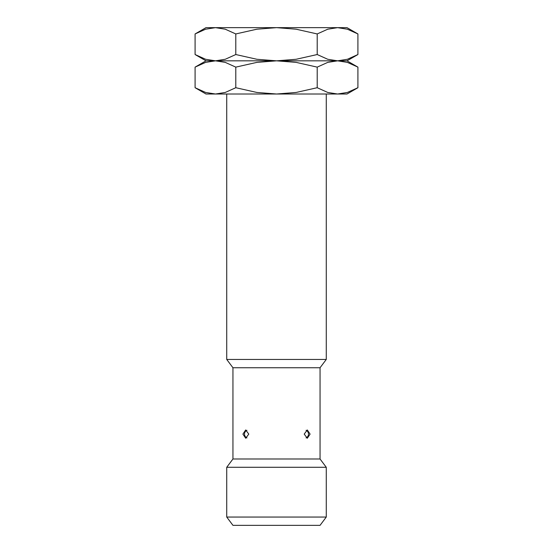 <?xml version="1.0" encoding="UTF-8"?>
<svg xmlns="http://www.w3.org/2000/svg" width="553" height="553" viewBox="0 0 553 553"><rect width="100%" height="100%" fill="white"/><g stroke="black" fill="none" stroke-linecap="round" stroke-linejoin="round"><path stroke-width="0.83" d="M226.73 517.055L326.27 517.055L320.049 525.35L232.951 525.35L226.73 517.055L226.73 467.285L232.951 458.99L232.951 367.745L226.73 359.45L226.73 94.01M226.73 359.45L326.27 359.45L320.049 367.745L320.049 458.99L326.27 467.285L326.27 517.055M326.27 94.01L326.27 359.45M232.951 367.745L320.049 367.745M232.951 458.99L320.049 458.99M310.088 434.105L307.295 438.252L304.219 434.105L307.295 429.958L310.088 434.105M248.781 434.105L245.705 438.252L242.912 434.105L245.705 429.958L248.781 434.105M226.73 467.285L326.27 467.285M357.915 33.947L347.007 27.65L337.558 27.65L347.367 29.198L357.915 33.947L357.915 54.533L347.367 59.282L337.558 60.83L327.756 59.282L317.208 54.533L296.111 59.282L276.5 60.83L347.007 60.83L357.915 54.533M205.993 27.65L195.085 33.947L205.633 29.198L215.442 27.65L276.5 27.65L296.111 29.198L317.208 33.947L327.756 29.198L337.558 27.65L276.5 27.65L256.889 29.198L235.792 33.947L225.244 29.198L215.442 27.65L205.993 27.65M195.085 54.533L205.993 60.83L276.5 60.83L256.889 59.282L235.792 54.533L225.244 59.282L215.442 60.83L205.633 59.282L195.085 54.533L195.085 33.947M235.792 54.533L235.792 33.947M317.208 54.533L317.208 33.947M357.915 67.127L347.007 60.83L337.558 60.83L347.367 62.378L357.915 67.127L357.915 87.713L347.367 92.462L337.558 94.01L327.756 92.462L317.208 87.713L296.111 92.462L276.5 94.01L347.007 94.01L357.915 87.713M205.993 60.83L195.085 67.127L205.633 62.378L215.442 60.83L276.5 60.83L296.111 62.378L317.208 67.127L327.756 62.378L337.558 60.83L276.5 60.83L256.889 62.378L235.792 67.127L225.244 62.378L215.442 60.83L205.993 60.83M195.085 87.713L205.993 94.01L276.5 94.01L256.889 92.462L235.792 87.713L225.244 92.462L215.442 94.01L205.633 92.462L195.085 87.713L195.085 67.127M235.792 87.713L235.792 67.127M317.208 87.713L317.208 67.127M306.065 437.886A4.147 4.147 0 0 0 306.065 430.324M246.935 430.324A4.147 4.147 0 0 0 246.935 437.886"/></g></svg>
